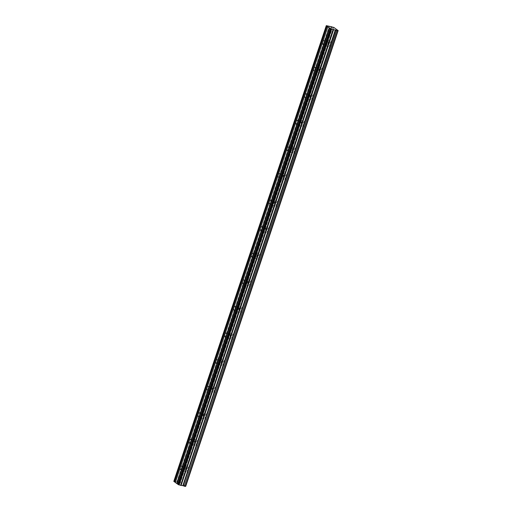 <?xml version="1.0" encoding="UTF-8"?>
<svg xmlns="http://www.w3.org/2000/svg" width="512" height="512" viewBox="0 0 512 512"><rect width="100%" height="100%" fill="white"/><g stroke="black" fill="none" stroke-linecap="round" stroke-linejoin="round"><path stroke-width="0.38" stroke-dasharray="2.56 1.92" d="M329.818 43.398A2.714 1.299 102.8 0 1 331.539 41.574A2.714 1.299 102.8 0 1 332.058 45.043A2.714 1.299 102.8 0 1 330.336 46.867A2.714 1.299 102.8 0 1 329.818 43.398M325.869 42.502A2.714 1.299 102.8 0 1 327.59 40.678A2.714 1.299 102.8 0 1 328.109 44.141A2.714 1.299 102.8 0 1 326.387 45.971A2.714 1.299 102.8 0 1 325.869 42.502M187.507 468.723A2.714 1.299 102.8 0 1 189.229 466.899A2.714 1.299 102.8 0 1 189.747 470.362A2.714 1.299 102.8 0 1 188.026 472.186A2.714 1.299 102.8 0 1 187.507 468.723M183.558 467.827A2.714 1.299 102.8 0 1 185.28 466.003A2.714 1.299 102.8 0 1 185.798 469.466A2.714 1.299 102.8 0 1 184.077 471.29A2.714 1.299 102.8 0 1 183.558 467.827M196.397 442.138A2.714 1.299 102.8 0 1 198.118 440.314A2.714 1.299 102.8 0 1 198.643 443.782A2.714 1.299 102.8 0 1 196.922 445.606A2.714 1.299 102.8 0 1 196.397 442.138M192.454 441.242A2.714 1.299 102.8 0 1 194.176 439.418A2.714 1.299 102.8 0 1 194.694 442.886A2.714 1.299 102.8 0 1 192.973 444.71A2.714 1.299 102.8 0 1 192.454 441.242M205.293 415.558A2.714 1.299 102.8 0 1 207.014 413.734A2.714 1.299 102.8 0 1 207.533 417.197A2.714 1.299 102.8 0 1 205.811 419.021A2.714 1.299 102.8 0 1 205.293 415.558M201.35 414.662A2.714 1.299 102.8 0 1 203.072 412.832A2.714 1.299 102.8 0 1 203.59 416.301A2.714 1.299 102.8 0 1 201.869 418.125A2.714 1.299 102.8 0 1 201.35 414.662M214.189 388.973A2.714 1.299 102.8 0 1 215.91 387.149A2.714 1.299 102.8 0 1 216.429 390.618A2.714 1.299 102.8 0 1 214.707 392.442A2.714 1.299 102.8 0 1 214.189 388.973M210.24 388.077A2.714 1.299 102.8 0 1 211.962 386.253A2.714 1.299 102.8 0 1 212.486 389.722A2.714 1.299 102.8 0 1 210.758 391.546A2.714 1.299 102.8 0 1 210.24 388.077M223.085 362.394A2.714 1.299 102.8 0 1 224.806 360.563A2.714 1.299 102.8 0 1 225.325 364.032A2.714 1.299 102.8 0 1 223.603 365.856A2.714 1.299 102.8 0 1 223.085 362.394M219.136 361.491A2.714 1.299 102.8 0 1 220.858 359.667A2.714 1.299 102.8 0 1 221.376 363.136A2.714 1.299 102.8 0 1 219.654 364.96A2.714 1.299 102.8 0 1 219.136 361.491M231.974 335.808A2.714 1.299 102.8 0 1 233.696 333.984A2.714 1.299 102.8 0 1 234.221 337.453A2.714 1.299 102.8 0 1 232.499 339.277A2.714 1.299 102.8 0 1 231.974 335.808M228.032 334.912A2.714 1.299 102.8 0 1 229.754 333.088A2.714 1.299 102.8 0 1 230.272 336.55A2.714 1.299 102.8 0 1 228.55 338.381A2.714 1.299 102.8 0 1 228.032 334.912M240.87 309.229A2.714 1.299 102.8 0 1 242.592 307.398A2.714 1.299 102.8 0 1 243.11 310.867A2.714 1.299 102.8 0 1 241.389 312.691A2.714 1.299 102.8 0 1 240.87 309.229M236.928 308.326A2.714 1.299 102.8 0 1 238.65 306.502A2.714 1.299 102.8 0 1 239.168 309.971A2.714 1.299 102.8 0 1 237.446 311.795A2.714 1.299 102.8 0 1 236.928 308.326M249.766 282.643A2.714 1.299 102.8 0 1 251.488 280.819A2.714 1.299 102.8 0 1 252.006 284.282A2.714 1.299 102.8 0 1 250.285 286.112A2.714 1.299 102.8 0 1 249.766 282.643M245.818 281.747A2.714 1.299 102.8 0 1 247.539 279.923A2.714 1.299 102.8 0 1 248.064 283.386A2.714 1.299 102.8 0 1 246.342 285.21A2.714 1.299 102.8 0 1 245.818 281.747M258.662 256.058A2.714 1.299 102.8 0 1 260.384 254.234A2.714 1.299 102.8 0 1 260.902 257.702A2.714 1.299 102.8 0 1 259.181 259.526A2.714 1.299 102.8 0 1 258.662 256.058M254.714 255.162A2.714 1.299 102.8 0 1 256.435 253.338A2.714 1.299 102.8 0 1 256.954 256.806A2.714 1.299 102.8 0 1 255.232 258.63A2.714 1.299 102.8 0 1 254.714 255.162M267.552 229.478A2.714 1.299 102.8 0 1 269.274 227.654A2.714 1.299 102.8 0 1 269.798 231.117A2.714 1.299 102.8 0 1 268.077 232.947A2.714 1.299 102.8 0 1 267.552 229.478M263.61 228.582A2.714 1.299 102.8 0 1 265.331 226.758A2.714 1.299 102.8 0 1 265.85 230.221A2.714 1.299 102.8 0 1 264.128 232.045A2.714 1.299 102.8 0 1 263.61 228.582M276.448 202.893A2.714 1.299 102.8 0 1 278.17 201.069A2.714 1.299 102.8 0 1 278.688 204.538A2.714 1.299 102.8 0 1 276.966 206.362A2.714 1.299 102.8 0 1 276.448 202.893M272.506 201.997A2.714 1.299 102.8 0 1 274.227 200.173A2.714 1.299 102.8 0 1 274.746 203.642A2.714 1.299 102.8 0 1 273.024 205.466A2.714 1.299 102.8 0 1 272.506 201.997M285.344 176.314A2.714 1.299 102.8 0 1 287.066 174.49A2.714 1.299 102.8 0 1 287.584 177.952A2.714 1.299 102.8 0 1 285.862 179.776A2.714 1.299 102.8 0 1 285.344 176.314M281.395 175.418A2.714 1.299 102.8 0 1 283.117 173.594A2.714 1.299 102.8 0 1 283.642 177.056A2.714 1.299 102.8 0 1 281.92 178.88A2.714 1.299 102.8 0 1 281.395 175.418M294.24 149.728A2.714 1.299 102.8 0 1 295.962 147.904A2.714 1.299 102.8 0 1 296.48 151.373A2.714 1.299 102.8 0 1 294.758 153.197A2.714 1.299 102.8 0 1 294.24 149.728M290.291 148.832A2.714 1.299 102.8 0 1 292.013 147.008A2.714 1.299 102.8 0 1 292.531 150.477A2.714 1.299 102.8 0 1 290.81 152.301A2.714 1.299 102.8 0 1 290.291 148.832M303.13 123.149A2.714 1.299 102.8 0 1 304.858 121.325A2.714 1.299 102.8 0 1 305.376 124.787A2.714 1.299 102.8 0 1 303.654 126.611A2.714 1.299 102.8 0 1 303.13 123.149M299.187 122.253A2.714 1.299 102.8 0 1 300.909 120.422A2.714 1.299 102.8 0 1 301.427 123.891A2.714 1.299 102.8 0 1 299.706 125.715A2.714 1.299 102.8 0 1 299.187 122.253M312.026 96.563A2.714 1.299 102.8 0 1 313.747 94.739A2.714 1.299 102.8 0 1 314.266 98.208A2.714 1.299 102.8 0 1 312.544 100.032A2.714 1.299 102.8 0 1 312.026 96.563M308.083 95.667A2.714 1.299 102.8 0 1 309.805 93.843A2.714 1.299 102.8 0 1 310.323 97.312A2.714 1.299 102.8 0 1 308.602 99.136A2.714 1.299 102.8 0 1 308.083 95.667M320.922 69.984A2.714 1.299 102.8 0 1 322.643 68.154A2.714 1.299 102.8 0 1 323.162 71.622A2.714 1.299 102.8 0 1 321.44 73.446A2.714 1.299 102.8 0 1 320.922 69.984M316.973 69.082A2.714 1.299 102.8 0 1 318.694 67.258A2.714 1.299 102.8 0 1 319.219 70.726A2.714 1.299 102.8 0 1 317.498 72.55A2.714 1.299 102.8 0 1 316.973 69.082M331.738 26.784L179.264 482.49L331.667 26.88M327.776 43.898A1.901 0.909 -77.2 0 0 327.411 41.472A1.901 0.909 -77.2 0 0 326.208 42.746A1.901 0.909 -77.2 0 0 326.573 45.178A1.901 0.909 -77.2 0 0 327.776 43.898M185.466 469.222A1.901 0.909 -77.2 0 0 185.101 466.797A1.901 0.909 -77.2 0 0 183.898 468.07A1.901 0.909 -77.2 0 0 184.256 470.496A1.901 0.909 -77.2 0 0 185.466 469.222M194.362 442.637A1.901 0.909 -77.2 0 0 193.997 440.211A1.901 0.909 -77.2 0 0 192.787 441.491A1.901 0.909 -77.2 0 0 193.152 443.917A1.901 0.909 -77.2 0 0 194.362 442.637M203.251 416.058A1.901 0.909 -77.2 0 0 202.886 413.626A1.901 0.909 -77.2 0 0 201.683 414.906A1.901 0.909 -77.2 0 0 202.048 417.331A1.901 0.909 -77.2 0 0 203.251 416.058M212.147 389.472A1.901 0.909 -77.2 0 0 211.782 387.046A1.901 0.909 -77.2 0 0 210.579 388.326A1.901 0.909 -77.2 0 0 210.944 390.752A1.901 0.909 -77.2 0 0 212.147 389.472M221.043 362.893A1.901 0.909 -77.2 0 0 220.678 360.461A1.901 0.909 -77.2 0 0 219.475 361.741A1.901 0.909 -77.2 0 0 219.834 364.166A1.901 0.909 -77.2 0 0 221.043 362.893M229.939 336.307A1.901 0.909 -77.2 0 0 229.574 333.882A1.901 0.909 -77.2 0 0 228.365 335.155A1.901 0.909 -77.2 0 0 228.73 337.587A1.901 0.909 -77.2 0 0 229.939 336.307M238.829 309.722A1.901 0.909 -77.2 0 0 238.464 307.296A1.901 0.909 -77.2 0 0 237.261 308.576A1.901 0.909 -77.2 0 0 237.626 311.002A1.901 0.909 -77.2 0 0 238.829 309.722M247.725 283.142A1.901 0.909 -77.2 0 0 247.36 280.717A1.901 0.909 -77.2 0 0 246.157 281.99A1.901 0.909 -77.2 0 0 246.522 284.416A1.901 0.909 -77.2 0 0 247.725 283.142M256.621 256.557A1.901 0.909 -77.2 0 0 256.256 254.131A1.901 0.909 -77.2 0 0 255.053 255.411A1.901 0.909 -77.2 0 0 255.411 257.837A1.901 0.909 -77.2 0 0 256.621 256.557M265.517 229.978A1.901 0.909 -77.2 0 0 265.152 227.552A1.901 0.909 -77.2 0 0 263.942 228.826A1.901 0.909 -77.2 0 0 264.307 231.251A1.901 0.909 -77.2 0 0 265.517 229.978M274.406 203.392A1.901 0.909 -77.2 0 0 274.048 200.966A1.901 0.909 -77.2 0 0 272.838 202.246A1.901 0.909 -77.2 0 0 273.203 204.672A1.901 0.909 -77.2 0 0 274.406 203.392M283.302 176.813A1.901 0.909 -77.2 0 0 282.938 174.387A1.901 0.909 -77.2 0 0 281.734 175.661A1.901 0.909 -77.2 0 0 282.099 178.086A1.901 0.909 -77.2 0 0 283.302 176.813M292.198 150.227A1.901 0.909 -77.2 0 0 291.834 147.802A1.901 0.909 -77.2 0 0 290.63 149.082A1.901 0.909 -77.2 0 0 290.989 151.507A1.901 0.909 -77.2 0 0 292.198 150.227M301.094 123.648A1.901 0.909 -77.2 0 0 300.73 121.216A1.901 0.909 -77.2 0 0 299.52 122.496A1.901 0.909 -77.2 0 0 299.885 124.922A1.901 0.909 -77.2 0 0 301.094 123.648M309.984 97.062A1.901 0.909 -77.2 0 0 309.626 94.637A1.901 0.909 -77.2 0 0 308.416 95.917A1.901 0.909 -77.2 0 0 308.781 98.342A1.901 0.909 -77.2 0 0 309.984 97.062M318.88 70.483A1.901 0.909 -77.2 0 0 318.515 68.051A1.901 0.909 -77.2 0 0 317.312 69.331A1.901 0.909 -77.2 0 0 317.677 71.757A1.901 0.909 -77.2 0 0 318.88 70.483M332.794 27.04L180.32 482.739L185.696 486.31M173.818 481.363L175.52 481.638L327.994 25.933M328.096 25.965L175.52 481.638M175.616 481.664L178.835 482.554L331.309 26.854M331.36 26.854L178.835 482.554M178.88 482.56L179.245 482.547L331.661 26.88M179.264 482.49L180.224 482.707L332.704 27.002M178.643 482.56L331.117 26.854M326.534 25.6L174.054 481.306M327.866 26.752L175.392 482.458M330.33 28.557L177.856 484.262M178.771 482.573L331.251 26.867M333.869 27.456L181.389 483.155M181.235 483.098L333.715 27.392M329.427 26.47L176.954 482.176M176.755 482.112L329.235 26.406M327.59 40.678L331.539 41.574M185.28 466.003L189.229 466.899M194.176 439.418L198.118 440.314M203.072 412.832L207.014 413.734M211.962 386.253L215.91 387.149M220.858 359.667L224.806 360.563M229.754 333.088L233.696 333.984M238.65 306.502L242.592 307.398M247.539 279.923L251.488 280.819M256.435 253.338L260.384 254.234M265.331 226.758L269.274 227.654M274.227 200.173L278.17 201.069M283.117 173.594L287.066 174.49M292.013 147.008L295.962 147.904M300.909 120.422L304.858 121.325M309.805 93.843L313.747 94.739M318.694 67.258L322.643 68.154M323.93 40.678L327.411 41.472M181.619 466.003L185.101 466.797M190.515 439.418L193.997 440.211M199.405 412.838L202.886 413.626M208.301 386.253L211.782 387.046M217.197 359.674L220.678 360.461M226.093 333.088L229.574 333.882M234.982 306.509L238.464 307.296M243.878 279.923L247.36 280.717M252.774 253.344L256.256 254.131M261.67 226.758L265.152 227.552M270.56 200.173L274.048 200.966M279.456 173.594L282.938 174.387M288.352 147.008L291.834 147.802M297.248 120.429L300.73 121.216M306.144 93.843L309.626 94.637M315.034 67.264L318.515 68.051M326.387 45.971L330.336 46.867M184.077 471.29L188.026 472.186M192.973 444.71L196.922 445.606M201.869 418.125L205.811 419.021M210.758 391.546L214.707 392.442M219.654 364.96L223.603 365.856M228.55 338.381L232.499 339.277M237.446 311.795L241.389 312.691M246.342 285.21L250.285 286.112M255.232 258.63L259.181 259.526M264.128 232.045L268.077 232.947M273.024 205.466L276.966 206.362M281.92 178.88L285.862 179.776M290.81 152.301L294.758 153.197M299.706 125.715L303.654 126.611M308.602 99.136L312.544 100.032M317.498 72.55L321.44 73.446M337.76 30.63L185.286 486.336M331.725 26.848L179.245 482.547M323.085 44.384L326.573 45.178M180.774 469.709L184.256 470.496M189.67 443.123L193.152 443.917M198.566 416.544L202.048 417.331M207.462 389.958L210.944 390.752M216.352 363.373L219.834 364.166M225.248 336.794L228.73 337.587M234.144 310.208L237.626 311.002M243.04 283.629L246.522 284.416M251.93 257.043L255.411 257.837M260.826 230.464L264.307 231.251M269.722 203.878L273.203 204.672M278.618 177.299L282.099 178.086M287.507 150.714L290.989 151.507M296.403 124.134L299.885 124.922M305.299 97.549L308.781 98.342M314.195 70.963L317.677 71.757"/><path stroke-width="0.77" d="M331.667 26.88L333.869 27.456L338.182 30.624L335.693 30.061L183.213 485.766L335.77 30.086M327.808 26.765L329.376 27.917L324.294 43.104A1.901 0.909 -77.2 0 0 323.93 40.678A1.901 0.909 -77.2 0 0 322.726 41.958L327.866 26.752L326.291 25.658L331.699 26.79M333.101 29.632L335.52 29.997L183.04 485.696L180.627 485.338L333.101 29.632L330.886 29.024L329.376 27.917M180.416 467.277A1.901 0.909 102.8 0 1 181.619 466.003A1.901 0.909 102.8 0 1 181.984 468.429L176.902 483.622L175.328 482.47L180.416 467.277A1.901 0.909 -77.2 0 0 180.774 469.709A1.901 0.909 -77.2 0 0 181.984 468.429L324.294 43.104A1.901 0.909 102.8 0 1 323.085 44.384A1.901 0.909 102.8 0 1 322.726 41.958L313.83 68.538A1.901 0.909 102.8 0 1 315.034 67.264A1.901 0.909 102.8 0 1 315.398 69.69A1.901 0.909 102.8 0 1 314.195 70.963A1.901 0.909 102.8 0 1 313.83 68.538L304.934 95.123A1.901 0.909 102.8 0 1 306.144 93.843A1.901 0.909 102.8 0 1 306.502 96.269A1.901 0.909 102.8 0 1 305.299 97.549A1.901 0.909 102.8 0 1 304.934 95.123L296.038 121.702A1.901 0.909 102.8 0 1 297.248 120.429A1.901 0.909 102.8 0 1 297.613 122.854A1.901 0.909 102.8 0 1 296.403 124.134A1.901 0.909 102.8 0 1 296.038 121.702L287.149 148.288A1.901 0.909 102.8 0 1 288.352 147.008A1.901 0.909 102.8 0 1 288.717 149.44A1.901 0.909 102.8 0 1 287.507 150.714A1.901 0.909 102.8 0 1 287.149 148.288L278.253 174.867A1.901 0.909 102.8 0 1 279.456 173.594A1.901 0.909 102.8 0 1 279.821 176.019A1.901 0.909 102.8 0 1 278.618 177.299A1.901 0.909 102.8 0 1 278.253 174.867L269.357 201.453A1.901 0.909 102.8 0 1 270.56 200.173A1.901 0.909 102.8 0 1 270.925 202.605A1.901 0.909 102.8 0 1 269.722 203.878A1.901 0.909 102.8 0 1 269.357 201.453L260.461 228.038A1.901 0.909 102.8 0 1 261.67 226.758A1.901 0.909 102.8 0 1 262.035 229.184A1.901 0.909 102.8 0 1 260.826 230.464A1.901 0.909 102.8 0 1 260.461 228.038L251.571 254.618A1.901 0.909 102.8 0 1 252.774 253.344A1.901 0.909 102.8 0 1 253.139 255.77A1.901 0.909 102.8 0 1 251.93 257.043A1.901 0.909 102.8 0 1 251.571 254.618L242.675 281.203A1.901 0.909 102.8 0 1 243.878 279.923A1.901 0.909 102.8 0 1 244.243 282.349A1.901 0.909 102.8 0 1 243.04 283.629A1.901 0.909 102.8 0 1 242.675 281.203L233.779 307.782A1.901 0.909 102.8 0 1 234.982 306.509A1.901 0.909 102.8 0 1 235.347 308.934A1.901 0.909 102.8 0 1 234.144 310.208A1.901 0.909 102.8 0 1 233.779 307.782L224.883 334.368A1.901 0.909 102.8 0 1 226.093 333.088A1.901 0.909 102.8 0 1 226.458 335.514A1.901 0.909 102.8 0 1 225.248 336.794A1.901 0.909 102.8 0 1 224.883 334.368L215.994 360.947A1.901 0.909 102.8 0 1 217.197 359.674A1.901 0.909 102.8 0 1 217.562 362.099A1.901 0.909 102.8 0 1 216.352 363.373A1.901 0.909 102.8 0 1 215.994 360.947L207.098 387.533A1.901 0.909 102.8 0 1 208.301 386.253A1.901 0.909 102.8 0 1 208.666 388.678A1.901 0.909 102.8 0 1 207.462 389.958A1.901 0.909 102.8 0 1 207.098 387.533L198.202 414.112A1.901 0.909 102.8 0 1 199.405 412.838A1.901 0.909 102.8 0 1 199.77 415.264A1.901 0.909 102.8 0 1 198.566 416.544A1.901 0.909 102.8 0 1 198.202 414.112L189.306 440.698A1.901 0.909 102.8 0 1 190.515 439.418A1.901 0.909 102.8 0 1 190.874 441.85A1.901 0.909 102.8 0 1 189.67 443.123A1.901 0.909 102.8 0 1 189.306 440.698L180.416 467.277M338.125 30.624L185.709 486.323M337.747 30.694L185.312 486.4M185.267 486.4L184.307 486.182L336.781 30.477M336.691 30.445L184.307 486.182M184.211 486.144L183.296 485.792M333.037 29.626L180.627 485.338M180.563 485.331L177.798 484.275L330.272 28.57M177.811 484.23L176.902 483.622M175.347 482.426L173.818 481.363L326.291 25.658M326.912 26.112L174.432 481.811M174.605 481.882L327.085 26.176M177.069 483.686L329.549 27.981M330.886 29.024L178.413 484.73M331.578 29.293L179.104 484.998M335.322 29.933L182.848 485.638M333.504 29.536L181.024 485.242M181.158 485.254L333.632 29.549"/></g></svg>
